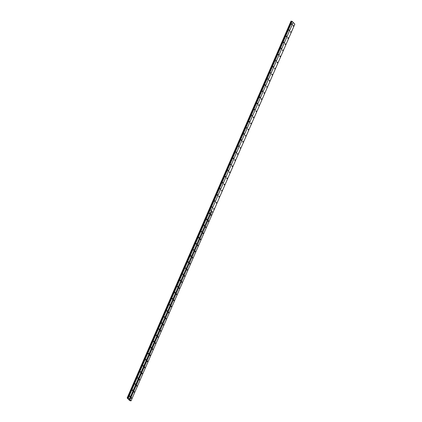 <?xml version="1.0" encoding="UTF-8"?>
<svg xmlns="http://www.w3.org/2000/svg" width="422" height="422" viewBox="0 0 422 422"><rect width="100%" height="100%" fill="white"/><g stroke="black" fill="none" stroke-linecap="round" stroke-linejoin="round"><path stroke-width="0.63" d="M211.211 215.114L211.074 214.524L210.831 214.719L210.968 215.31L211.211 215.114M208.558 221.218L208.421 220.622L208.178 220.822L208.315 221.413L208.558 221.218M205.904 227.316L205.767 226.725L205.662 227.516L205.904 227.316M203.251 233.419L203.114 232.828L202.871 233.023L203.008 233.614L203.251 233.419M200.598 239.522L200.461 238.926L200.218 239.126L200.355 239.717L200.598 239.522M197.95 245.62L197.807 245.029L197.702 245.82L197.95 245.62M195.296 251.723L195.159 251.132L194.911 251.327L195.048 251.918L195.296 251.723M192.643 257.826L192.506 257.23L192.258 257.431L192.395 258.021L192.643 257.826M189.99 263.924L189.853 263.333L189.742 264.125L189.99 263.924M187.336 270.027L187.199 269.436L186.951 269.632L187.094 270.222L187.336 270.027M184.683 276.13L184.546 275.534L184.303 275.735L184.44 276.326L184.683 276.13M182.03 282.228L181.893 281.638L181.787 282.429L182.03 282.228M179.376 288.332L179.239 287.741L179.134 288.532L179.376 288.332M176.723 294.435L176.586 293.844L176.343 294.039L176.48 294.63L176.723 294.435M174.07 300.538L173.933 299.942L173.69 300.142L173.827 300.733L174.07 300.538M171.416 306.636L171.279 306.045L171.174 306.836L171.416 306.636M168.763 312.739L168.626 312.148L168.383 312.343L168.52 312.934L168.763 312.739M166.11 318.842L165.973 318.246L165.73 318.446L165.867 319.037L166.11 318.842M163.456 324.94L163.319 324.349L163.214 325.14L163.456 324.94M160.803 331.043L160.666 330.452L160.423 330.648L160.56 331.238L160.803 331.043M158.15 337.146L158.013 336.55L157.77 336.751L157.907 337.342L158.15 337.146M155.496 343.244L155.359 342.653L155.254 343.445L155.496 343.244M152.848 349.347L152.706 348.757L152.6 349.543L152.848 349.347M150.195 355.451L150.058 354.855L149.81 355.055L149.947 355.646L150.195 355.451M147.542 361.548L147.405 360.958L147.294 361.749L147.542 361.548M144.888 367.652L144.751 367.061L144.64 367.852L144.888 367.652M142.235 373.755L142.098 373.164L141.85 373.359L141.987 373.95L142.235 373.755M139.582 379.858L139.445 379.262L139.197 379.462L139.339 380.053L139.582 379.858M136.928 385.956L136.791 385.365L136.686 386.156L136.928 385.956M134.275 392.059L134.138 391.468L134.032 392.254L134.275 392.059M131.622 398.162L131.485 397.566L131.242 397.767L131.379 398.357L131.622 398.162M290.805 32.067L290.663 31.476L290.558 32.267L290.805 32.067M288.152 38.17L288.015 37.579L287.767 37.774L287.904 38.365L288.152 38.17M285.499 44.273L285.362 43.677L285.114 43.877L285.251 44.468L285.499 44.273M282.846 50.371L282.708 49.78L282.598 50.571L282.846 50.371M280.192 56.474L280.055 55.883L279.807 56.079L279.95 56.669L280.192 56.474M277.539 62.577L277.402 61.981L277.159 62.182L277.296 62.772L277.539 62.577M274.886 68.675L274.748 68.084L274.643 68.876L274.886 68.675M272.232 74.778L272.095 74.188L271.852 74.383L271.99 74.974L272.232 74.778M269.579 80.882L269.442 80.285L269.199 80.486L269.336 81.077L269.579 80.882M266.926 86.979L266.788 86.389L266.683 87.18L266.926 86.979M264.272 93.083L264.135 92.492L264.03 93.283L264.272 93.083M261.619 99.186L261.482 98.595L261.239 98.79L261.376 99.381L261.619 99.186M258.966 105.289L258.828 104.693L258.586 104.893L258.723 105.484L258.966 105.289M256.312 111.387L256.175 110.796L256.07 111.587L256.312 111.387M253.659 117.49L253.522 116.899L253.279 117.094L253.416 117.685L253.659 117.49M251.006 123.593L250.868 122.997L250.626 123.198L250.763 123.788L251.006 123.593M248.352 129.691L248.215 129.1L248.11 129.892L248.352 129.691M245.704 135.794L245.562 135.204L245.456 135.989L245.704 135.794M243.051 141.897L242.914 141.301L242.666 141.502L242.803 142.093L243.051 141.897M240.398 147.995L240.26 147.405L240.15 148.196L240.398 147.995M237.744 154.099L237.607 153.508L237.359 153.703L237.496 154.294L237.744 154.099M235.091 160.202L234.954 159.606L234.706 159.806L234.843 160.397L235.091 160.202M232.438 166.3L232.3 165.709L232.053 165.904L232.195 166.5L232.438 166.3M229.784 172.403L229.647 171.812L229.404 172.007L229.542 172.598L229.784 172.403M227.131 178.506L226.994 177.91L226.751 178.11L226.888 178.701L227.131 178.506M224.478 184.604L224.34 184.013L224.098 184.214L224.235 184.804L224.478 184.604M221.824 190.707L221.687 190.116L221.582 190.908L221.824 190.707M219.171 196.81L219.034 196.219L218.791 196.415L218.928 197.005L219.171 196.81M216.518 202.913L216.38 202.317L216.138 202.518L216.275 203.109L216.518 202.913M213.864 209.011L213.727 208.421L213.622 209.212L213.864 209.011M293.454 25.969L293.316 25.373L293.074 25.573L293.211 26.164L293.454 25.969M209.687 213.532L209.549 212.941L209.307 213.136L209.444 213.727L209.687 213.532M207.033 219.635L206.896 219.039L206.653 219.24L206.791 219.83L207.033 219.635M204.38 225.733L204.243 225.142L204.137 225.934L204.38 225.733M201.727 231.836L201.589 231.245L201.484 232.037L201.727 231.836M199.073 237.939L198.936 237.349L198.693 237.544L198.831 238.135L199.073 237.939M196.42 244.043L196.283 243.447L196.04 243.647L196.177 244.238L196.42 244.043M193.767 250.14L193.629 249.55L193.524 250.341L193.767 250.14M191.113 256.244L190.976 255.653L190.733 255.848L190.871 256.439L191.113 256.244M188.46 262.347L188.323 261.751L188.08 261.951L188.217 262.542L188.46 262.347M185.807 268.445L185.669 267.854L185.564 268.645L185.807 268.445M183.159 274.548L183.016 273.957L182.911 274.743L183.159 274.548M180.505 280.651L180.368 280.055L180.12 280.255L180.257 280.846L180.505 280.651M177.852 286.749L177.715 286.158L177.604 286.949L177.852 286.749M175.199 292.852L175.061 292.261L174.813 292.457L174.951 293.047L175.199 292.852M172.545 298.955L172.408 298.359L172.16 298.56L172.303 299.151L172.545 298.955M169.892 305.053L169.755 304.462L169.649 305.254L169.892 305.053M167.239 311.156L167.101 310.566L166.996 311.352L167.239 311.156M164.585 317.26L164.448 316.664L164.205 316.864L164.343 317.455L164.585 317.26M161.932 323.357L161.795 322.767L161.552 322.967L161.689 323.558L161.932 323.357M159.279 329.461L159.141 328.87L159.036 329.661L159.279 329.461M156.625 335.564L156.488 334.973L156.245 335.168L156.383 335.759L156.625 335.564M153.972 341.667L153.835 341.071L153.592 341.271L153.729 341.862L153.972 341.667M151.319 347.765L151.181 347.174L151.076 347.965L151.319 347.765M148.665 353.868L148.528 353.277L148.286 353.472L148.423 354.063L148.665 353.868M146.012 359.971L145.875 359.375L145.632 359.576L145.769 360.166L146.012 359.971M143.359 366.069L143.222 365.478L143.116 366.27L143.359 366.069M140.705 372.172L140.568 371.582L140.326 371.777L140.463 372.368L140.705 372.172M138.057 378.276L137.915 377.679L137.809 378.471L138.057 378.276M135.404 384.373L135.267 383.783L135.156 384.574L135.404 384.373M132.751 390.477L132.613 389.886L132.366 390.081L132.503 390.672L132.751 390.477M130.097 396.58L129.96 395.984L129.712 396.184L129.849 396.775L130.097 396.58M289.276 30.484L289.139 29.893L289.033 30.685L289.276 30.484M286.622 36.587L286.485 35.997L286.243 36.192L286.38 36.783L286.622 36.587M283.969 42.691L283.832 42.094L283.589 42.295L283.726 42.886L283.969 42.691M281.316 48.788L281.179 48.198L281.073 48.989L281.316 48.788M278.662 54.892L278.525 54.301L278.42 55.092L278.662 54.892M276.014 60.995L275.872 60.404L275.766 61.19L276.014 60.995M273.361 67.098L273.224 66.502L272.976 66.702L273.113 67.293L273.361 67.098M270.708 73.196L270.571 72.605L270.46 73.396L270.708 73.196M268.054 79.299L267.917 78.708L267.806 79.494L268.054 79.299M265.401 85.402L265.264 84.806L265.016 85.007L265.153 85.597L265.401 85.402M262.748 91.5L262.611 90.909L262.363 91.105L262.505 91.701L262.748 91.5M260.094 97.603L259.957 97.013L259.715 97.208L259.852 97.799L260.094 97.603M257.441 103.706L257.304 103.11L257.061 103.311L257.198 103.902L257.441 103.706M254.788 109.804L254.651 109.214L254.545 110.005L254.788 109.804M252.134 115.908L251.997 115.317L251.892 116.103L252.134 115.908M249.481 122.011L249.344 121.415L249.101 121.615L249.238 122.206L249.481 122.011M246.828 128.109L246.691 127.518L246.585 128.309L246.828 128.109M244.174 134.212L244.037 133.621L243.795 133.816L243.932 134.407L244.174 134.212M241.521 140.315L241.384 139.719L241.141 139.919L241.278 140.51L241.521 140.315M238.868 146.413L238.731 145.822L238.625 146.613L238.868 146.413M236.214 152.516L236.077 151.925L235.972 152.717L236.214 152.516M233.561 158.619L233.424 158.028L233.181 158.224L233.319 158.814L233.561 158.619M230.913 164.722L230.771 164.126L230.665 164.918L230.913 164.722M228.26 170.82L228.123 170.23L228.012 171.021L228.26 170.82M225.606 176.923L225.469 176.333L225.221 176.528L225.359 177.119L225.606 176.923M222.953 183.027L222.816 182.431L222.568 182.631L222.705 183.222L222.953 183.027M220.3 189.125L220.163 188.534L220.052 189.325L220.3 189.125M217.647 195.228L217.509 194.637L217.261 194.832L217.404 195.423L217.647 195.228M214.993 201.331L214.856 200.735L214.613 200.935L214.751 201.526L214.993 201.331M212.34 207.429L212.203 206.838L212.097 207.629L212.34 207.429M291.929 24.386L291.792 23.79L291.549 23.991L291.686 24.581L291.929 24.386M129.971 399.766L211.876 211.396L212.936 212.498L131.031 400.863L129.855 399.713L211.876 211.396M212.936 212.498L211.86 211.369M129.855 399.713L128.314 398.051L127.149 397.983L129.67 400.594L131.031 400.863M212.936 212.488L294.851 24.096L293.796 22.999M212.946 212.466L211.886 211.369M293.179 22.424L293.68 22.946M127.186 397.93L290.969 21.211L127.149 397.983M127.544 397.978L291.37 21.211L291.655 21.343L127.829 398.115M128.314 398.051L210.225 209.687L211.285 210.773L293.2 22.382L292.029 21.232L128.019 397.978M211.28 210.784L129.375 399.154M127.228 397.883L291.053 21.111L291.37 21.211M292.14 21.285L210.235 209.655L211.295 210.752L210.225 209.687M127.381 397.904L291.206 21.132M292.029 21.232L209.94 209.576M209.929 209.607L128.204 397.999M127.344 397.883L291.169 21.116M291.059 21.1L127.238 397.872"/></g></svg>
